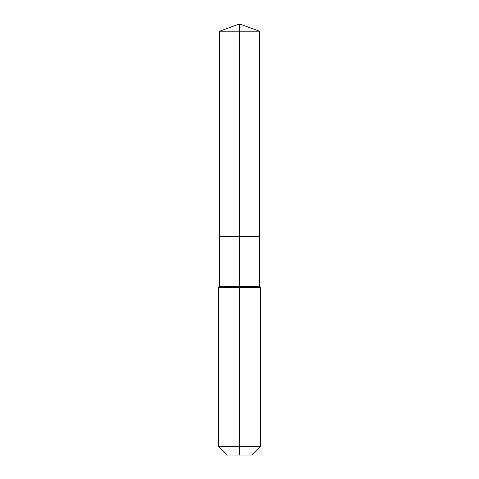 <?xml version="1.0" encoding="UTF-8"?>
<svg xmlns="http://www.w3.org/2000/svg" width="479" height="479" viewBox="0 0 479 479"><rect width="100%" height="100%" fill="white"/><g stroke="black" fill="none" stroke-linecap="round" stroke-linejoin="round"><path stroke-width="0.72" d="M218.574 446.679L260.426 446.679L252.056 455.05L226.944 455.05L218.574 446.679L218.574 287.634L239.5 287.634L239.5 286.586L219.621 286.586L219.621 236.273L239.5 236.273L239.5 31.189L259.378 31.189L239.5 23.95L239.5 31.189L219.621 31.189L219.621 236.273L259.378 236.273L259.378 31.189M239.5 286.586L259.378 286.586L259.378 236.273L239.5 236.273L239.5 286.586M239.5 455.05L239.5 287.634L260.426 287.634L259.378 286.586M239.5 23.95L219.621 31.189M260.426 446.679L260.426 287.634M219.621 286.586L218.574 287.634"/></g></svg>

